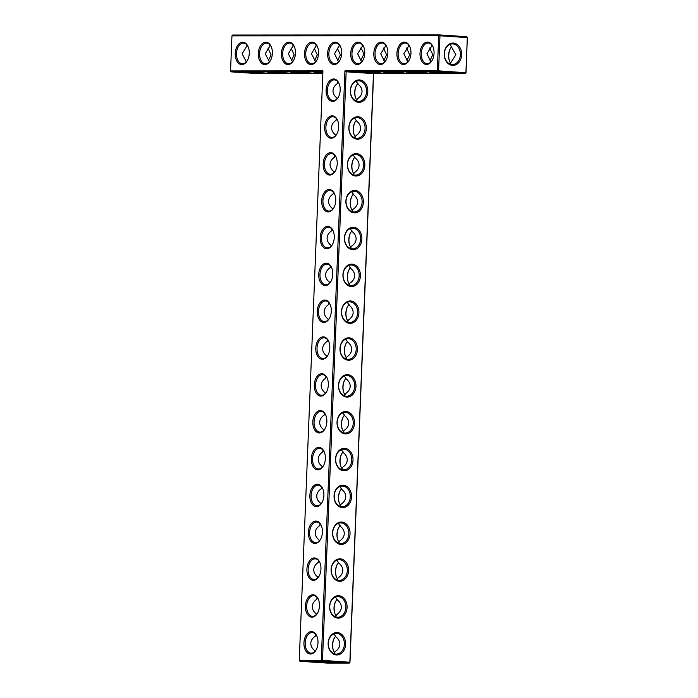 <?xml version="1.0" encoding="UTF-8"?>
<svg xmlns="http://www.w3.org/2000/svg" width="698" height="698" viewBox="0 0 698 698"><rect width="100%" height="100%" fill="white"/><g stroke="black" fill="none" stroke-linecap="round" stroke-linejoin="round"><path stroke-width="1.05" d="M322.825 73.648L258.548 73.683L231.204 71.868L322.904 71.807M248.846 72.767L267.072 73.203L255.887 72.4L244.666 72.304L248.846 72.767M271.95 72.758L290.167 73.194L278.982 72.383L267.77 72.287L271.95 72.758M295.045 72.74L313.262 73.177L302.077 72.374L290.865 72.278L295.045 72.74M322.877 72.278L313.96 72.26L322.851 72.993M231.204 71.868L230.549 70.934L322.938 70.882L299.259 660.352L321.255 660.343L344.925 70.864L437.314 70.812L438.728 35.738L231.954 35.86L232.678 35.022L439.452 34.9L438.728 35.738L439.967 35.781L438.562 70.856L437.314 70.812L437.969 71.746L438.562 70.856L466.046 72.723L467.32 37.605L465.906 72.671L465.322 73.56L466.046 72.723M299.259 660.352L299.913 661.285L327.266 663.1L349.253 663.091L321.9 661.268L321.255 660.343L322.493 660.387L346.138 71.798L344.925 70.864M230.549 70.934L231.954 35.86M420.004 53.284A11.212 7.015 -86.2 0 0 424.253 63.832A11.212 7.015 -86.2 0 0 432.184 60.351A11.212 7.015 -86.2 0 0 433.074 46.958A11.212 7.015 -86.2 0 0 425.379 42.587A11.212 7.015 -86.2 0 0 420.004 53.284M396.909 53.301A11.212 7.015 -86.2 0 0 401.149 63.85A11.212 7.015 -86.2 0 0 409.089 60.368A11.212 7.015 -86.2 0 0 409.979 46.967A11.212 7.015 -86.2 0 0 402.284 42.595A11.212 7.015 -86.2 0 0 396.909 53.301M373.814 53.31A11.212 7.015 -86.2 0 0 378.054 63.867A11.212 7.015 -86.2 0 0 385.994 60.377A11.212 7.015 -86.2 0 0 386.884 46.984A11.212 7.015 -86.2 0 0 379.189 42.613A11.212 7.015 -86.2 0 0 373.814 53.31M350.71 53.327A11.212 7.015 -86.2 0 0 354.959 63.876A11.212 7.015 -86.2 0 0 362.89 60.394A11.212 7.015 -86.2 0 0 363.78 47.002A11.212 7.015 -86.2 0 0 356.093 42.622A11.212 7.015 -86.2 0 0 350.71 53.327M324.657 127.027A11.212 7.015 -86.2 0 0 328.898 137.576A11.212 7.015 -86.2 0 0 336.837 134.086A11.212 7.015 -86.2 0 0 337.727 120.693A11.212 7.015 -86.2 0 0 330.032 116.322A11.212 7.015 -86.2 0 0 324.657 127.027M323.174 163.864A11.212 7.015 -86.2 0 0 327.423 174.413A11.212 7.015 -86.2 0 0 335.354 170.931A11.212 7.015 -86.2 0 0 336.244 157.539A11.212 7.015 -86.2 0 0 328.549 153.167A11.212 7.015 -86.2 0 0 323.174 163.864M321.699 200.71A11.212 7.015 -86.2 0 0 325.94 211.258A11.212 7.015 -86.2 0 0 333.88 207.777A11.212 7.015 -86.2 0 0 334.77 194.384A11.212 7.015 -86.2 0 0 327.074 190.004A11.212 7.015 -86.2 0 0 321.699 200.71M320.216 237.547A11.212 7.015 -86.2 0 0 324.457 248.104A11.212 7.015 -86.2 0 0 332.396 244.614A11.212 7.015 -86.2 0 0 333.286 231.221A11.212 7.015 -86.2 0 0 325.591 226.85A11.212 7.015 -86.2 0 0 320.216 237.547M318.733 274.393A11.212 7.015 -86.2 0 0 322.982 284.941A11.212 7.015 -86.2 0 0 330.922 281.46A11.212 7.015 -86.2 0 0 331.812 268.067A11.212 7.015 -86.2 0 0 324.116 263.687A11.212 7.015 -86.2 0 0 318.733 274.393M317.258 311.238A11.212 7.015 -86.2 0 0 321.499 321.787A11.212 7.015 -86.2 0 0 329.439 318.297A11.212 7.015 -86.2 0 0 330.329 304.904A11.212 7.015 -86.2 0 0 322.633 300.533A11.212 7.015 -86.2 0 0 317.258 311.238M327.615 53.345A11.212 7.015 -86.2 0 0 331.855 63.893A11.212 7.015 -86.2 0 0 339.795 60.403A11.212 7.015 -86.2 0 0 340.685 47.01A11.212 7.015 -86.2 0 0 332.99 42.639A11.212 7.015 -86.2 0 0 327.615 53.345M304.52 53.353A11.212 7.015 -86.2 0 0 308.76 63.902A11.212 7.015 -86.2 0 0 316.7 60.421A11.212 7.015 -86.2 0 0 317.59 47.028A11.212 7.015 -86.2 0 0 309.895 42.648A11.212 7.015 -86.2 0 0 304.52 53.353M326.132 90.182A11.212 7.015 -86.2 0 0 330.381 100.73A11.212 7.015 -86.2 0 0 338.321 97.249A11.212 7.015 -86.2 0 0 339.211 83.856A11.212 7.015 -86.2 0 0 331.515 79.476A11.212 7.015 -86.2 0 0 326.132 90.182M281.416 53.371A11.212 7.015 -86.2 0 0 285.665 63.919A11.212 7.015 -86.2 0 0 293.605 60.429A11.212 7.015 -86.2 0 0 294.495 47.036A11.212 7.015 -86.2 0 0 286.799 42.665A11.212 7.015 -86.2 0 0 281.416 53.371M258.321 53.38A11.212 7.015 -86.2 0 0 262.57 63.928A11.212 7.015 -86.2 0 0 270.501 60.447A11.212 7.015 -86.2 0 0 271.391 47.054A11.212 7.015 -86.2 0 0 263.696 42.683A11.212 7.015 -86.2 0 0 258.321 53.38M235.226 53.397A11.212 7.015 -86.2 0 0 239.466 63.946A11.212 7.015 -86.2 0 0 247.406 60.464A11.212 7.015 -86.2 0 0 248.296 47.063A11.212 7.015 -86.2 0 0 240.601 42.691A11.212 7.015 -86.2 0 0 235.226 53.397M315.775 348.075A11.212 7.015 -86.2 0 0 320.024 358.624A11.212 7.015 -86.2 0 0 327.955 355.142A11.212 7.015 -86.2 0 0 328.845 341.75A11.212 7.015 -86.2 0 0 321.15 337.378A11.212 7.015 -86.2 0 0 315.775 348.075M314.301 384.921A11.212 7.015 -86.2 0 0 318.541 395.469A11.212 7.015 -86.2 0 0 326.481 391.988A11.212 7.015 -86.2 0 0 327.371 378.586A11.212 7.015 -86.2 0 0 319.675 374.215A11.212 7.015 -86.2 0 0 314.301 384.921M312.817 421.758A11.212 7.015 -86.2 0 0 317.058 432.315A11.212 7.015 -86.2 0 0 324.998 428.825A11.212 7.015 -86.2 0 0 325.887 415.432A11.212 7.015 -86.2 0 0 318.192 411.061A11.212 7.015 -86.2 0 0 312.817 421.758M311.334 458.603A11.212 7.015 -86.2 0 0 315.583 469.152A11.212 7.015 -86.2 0 0 323.523 465.671A11.212 7.015 -86.2 0 0 324.413 452.278A11.212 7.015 -86.2 0 0 316.718 447.898A11.212 7.015 -86.2 0 0 311.334 458.603M309.86 495.449A11.212 7.015 -86.2 0 0 314.1 505.998A11.212 7.015 -86.2 0 0 322.04 502.508A11.212 7.015 -86.2 0 0 322.93 489.115A11.212 7.015 -86.2 0 0 315.234 484.744A11.212 7.015 -86.2 0 0 309.86 495.449M308.376 532.286A11.212 7.015 -86.2 0 0 312.625 542.835A11.212 7.015 -86.2 0 0 320.556 539.353A11.212 7.015 -86.2 0 0 321.446 525.96A11.212 7.015 -86.2 0 0 313.751 521.581A11.212 7.015 -86.2 0 0 308.376 532.286M306.902 569.132A11.212 7.015 -86.2 0 0 311.142 579.68A11.212 7.015 -86.2 0 0 319.082 576.199A11.212 7.015 -86.2 0 0 319.972 562.797A11.212 7.015 -86.2 0 0 312.276 558.426A11.212 7.015 -86.2 0 0 306.902 569.132M305.419 605.969A11.212 7.015 -86.2 0 0 309.659 616.517A11.212 7.015 -86.2 0 0 317.599 613.036A11.212 7.015 -86.2 0 0 318.489 599.643A11.212 7.015 -86.2 0 0 310.793 595.272A11.212 7.015 -86.2 0 0 305.419 605.969M303.935 642.814A11.212 7.015 -86.2 0 0 308.184 653.363A11.212 7.015 -86.2 0 0 316.124 649.882A11.212 7.015 -86.2 0 0 317.014 636.489A11.212 7.015 -86.2 0 0 309.319 632.109A11.212 7.015 -86.2 0 0 303.935 642.814M299.913 661.285L321.9 661.268L322.493 660.387L349.977 662.245L373.622 73.613M315.854 661.608L335.782 662.62L324.57 662.55L315.854 661.608M338.146 82.076L337.553 83.463C334.7 85.392 333.19 87.773 333.007 90.6C332.963 93.436 334.281 95.914 336.968 98.052L337.099 98.793M336.663 118.922L336.07 120.309C333.225 122.237 331.707 124.619 331.533 127.446C331.48 130.273 332.798 132.76 335.485 134.897L335.625 135.63M335.18 155.759L334.595 157.146C331.742 159.083 330.224 161.456 330.049 164.283C329.997 167.119 331.323 169.605 334.01 171.734L334.141 172.476M333.705 192.604L333.112 193.992C330.259 195.92 328.749 198.302 328.566 201.129C328.522 203.964 329.84 206.442 332.527 208.58L332.667 209.313M332.222 229.45L331.637 230.829C328.784 232.766 327.266 235.147 327.092 237.974C327.039 240.801 328.357 243.288 331.044 245.417L331.184 246.158M330.747 266.287L330.154 267.674C327.301 269.603 325.791 271.984 325.608 274.811C325.565 277.647 326.882 280.125 329.569 282.262L329.7 283.004M329.264 303.133L328.671 304.52C325.826 306.448 324.308 308.83 324.134 311.657C324.081 314.484 325.399 316.971 328.086 319.108L328.226 319.841M327.781 339.97L327.196 341.357C324.343 343.294 322.825 345.667 322.651 348.494C322.598 351.33 323.924 353.816 326.612 355.945L326.743 356.687M326.306 376.815L325.713 378.203C322.86 380.131 321.35 382.513 321.167 385.34C321.124 388.167 322.441 390.653 325.128 392.791L325.268 393.524M324.823 413.661L324.238 415.04C321.385 416.976 319.867 419.35 319.693 422.177C319.64 425.012 320.958 427.499 323.645 429.628L323.785 430.369M323.349 450.498L322.755 451.885C319.902 453.813 318.393 456.195 318.209 459.022C318.166 461.858 319.483 464.336 322.171 466.473L322.301 467.215M321.865 487.344L321.272 488.722C318.428 490.659 316.909 493.041 316.735 495.868C316.683 498.695 318 501.181 320.687 503.319L320.827 504.052M320.391 524.181L319.797 525.568C316.944 527.496 315.426 529.878 315.252 532.705C315.199 535.54 316.526 538.018 319.213 540.156L319.344 540.898M318.907 561.026L318.314 562.413C315.461 564.342 313.952 566.724 313.768 569.551C313.725 572.377 315.042 574.864 317.73 577.002L317.869 577.735M317.424 597.872L316.84 599.25C313.987 601.187 312.468 603.561 312.294 606.388C312.242 609.223 313.559 611.71 316.246 613.839L316.386 614.58M315.95 634.709L315.356 636.096C312.503 638.024 310.994 640.406 310.811 643.233C310.767 646.069 312.085 648.547 314.772 650.684L314.903 651.426M246.202 61.991L246.062 61.241L245.966 62.227M269.297 61.982L269.158 61.232L269.062 62.218M292.401 61.965L292.253 61.215L292.157 62.201M315.496 61.956L315.356 61.206L315.26 62.183M373.482 73.613L346.138 71.798L437.969 71.746L465.322 73.56L373.482 73.613L349.846 662.201L349.253 663.091L349.977 662.245M433.179 47.237A10.33 6.457 -86.2 0 0 428.398 43.023A10.33 6.457 -86.2 0 0 421.252 53.327A10.33 6.457 -86.2 0 0 427.028 63.631A10.33 6.457 -86.2 0 0 432.332 60.089M410.084 47.255A10.33 6.457 -86.2 0 0 405.302 43.032A10.33 6.457 -86.2 0 0 398.148 53.345A10.33 6.457 -86.2 0 0 403.933 63.649A10.33 6.457 -86.2 0 0 409.229 60.098M386.989 47.263A10.33 6.457 -86.2 0 0 382.207 43.049A10.33 6.457 -86.2 0 0 375.053 53.362A10.33 6.457 -86.2 0 0 380.838 63.658A10.33 6.457 -86.2 0 0 386.134 60.115M363.894 47.281A10.33 6.457 -86.2 0 0 359.112 43.058A10.33 6.457 -86.2 0 0 351.958 53.371A10.33 6.457 -86.2 0 0 357.742 63.675A10.33 6.457 -86.2 0 0 363.039 60.124M337.832 120.981A10.33 6.457 -86.2 0 0 333.051 116.758A10.33 6.457 -86.2 0 0 325.896 127.071A10.33 6.457 -86.2 0 0 331.681 137.375A10.33 6.457 -86.2 0 0 336.977 133.824M336.349 157.818A10.33 6.457 -86.2 0 0 331.567 153.604A10.33 6.457 -86.2 0 0 324.422 163.917A10.33 6.457 -86.2 0 0 330.198 174.212A10.33 6.457 -86.2 0 0 335.502 170.67M334.874 194.663A10.33 6.457 -86.2 0 0 330.093 190.441A10.33 6.457 -86.2 0 0 322.938 200.754A10.33 6.457 -86.2 0 0 328.723 211.058A10.33 6.457 -86.2 0 0 334.019 207.507M333.391 231.5A10.33 6.457 -86.2 0 0 328.61 227.286A10.33 6.457 -86.2 0 0 321.455 237.599A10.33 6.457 -86.2 0 0 327.24 247.903A10.33 6.457 -86.2 0 0 332.536 244.352M331.916 268.346A10.33 6.457 -86.2 0 0 327.135 264.132A10.33 6.457 -86.2 0 0 319.981 274.436A10.33 6.457 -86.2 0 0 325.765 284.74A10.33 6.457 -86.2 0 0 331.061 281.189M330.433 305.183A10.33 6.457 -86.2 0 0 325.652 300.969A10.33 6.457 -86.2 0 0 318.497 311.282A10.33 6.457 -86.2 0 0 324.282 321.586A10.33 6.457 -86.2 0 0 329.578 318.035M340.79 47.29A10.33 6.457 -86.2 0 0 336.008 43.075A10.33 6.457 -86.2 0 0 328.854 53.388A10.33 6.457 -86.2 0 0 334.639 63.693A10.33 6.457 -86.2 0 0 339.935 60.141M317.695 47.307A10.33 6.457 -86.2 0 0 312.913 43.093A10.33 6.457 -86.2 0 0 305.759 53.397A10.33 6.457 -86.2 0 0 311.544 63.701A10.33 6.457 -86.2 0 0 316.84 60.159M339.315 84.135A10.33 6.457 -86.2 0 0 334.534 79.921A10.33 6.457 -86.2 0 0 327.379 90.225A10.33 6.457 -86.2 0 0 333.164 100.529A10.33 6.457 -86.2 0 0 338.46 96.987M294.6 47.324A10.33 6.457 -86.2 0 0 289.818 43.102A10.33 6.457 -86.2 0 0 282.664 53.414A10.33 6.457 -86.2 0 0 288.449 63.719A10.33 6.457 -86.2 0 0 293.745 60.168M271.496 47.333A10.33 6.457 -86.2 0 0 266.715 43.119A10.33 6.457 -86.2 0 0 259.569 53.423A10.33 6.457 -86.2 0 0 265.345 63.727A10.33 6.457 -86.2 0 0 270.649 60.185M248.401 47.351A10.33 6.457 -86.2 0 0 243.619 43.128A10.33 6.457 -86.2 0 0 236.465 53.441A10.33 6.457 -86.2 0 0 242.25 63.745A10.33 6.457 -86.2 0 0 247.546 60.194M328.95 342.029A10.33 6.457 -86.2 0 0 324.169 337.815A10.33 6.457 -86.2 0 0 317.023 348.119A10.33 6.457 -86.2 0 0 322.799 358.423A10.33 6.457 -86.2 0 0 328.104 354.881M327.475 378.874A10.33 6.457 -86.2 0 0 322.694 374.651A10.33 6.457 -86.2 0 0 315.54 384.964A10.33 6.457 -86.2 0 0 321.324 395.269A10.33 6.457 -86.2 0 0 326.62 391.718M325.992 415.711A10.33 6.457 -86.2 0 0 321.211 411.497A10.33 6.457 -86.2 0 0 314.065 421.81A10.33 6.457 -86.2 0 0 319.841 432.106A10.33 6.457 -86.2 0 0 325.137 428.563M324.518 452.557A10.33 6.457 -86.2 0 0 319.736 448.334A10.33 6.457 -86.2 0 0 312.582 458.647A10.33 6.457 -86.2 0 0 318.367 468.951A10.33 6.457 -86.2 0 0 323.663 465.4M323.034 489.394A10.33 6.457 -86.2 0 0 318.253 485.18A10.33 6.457 -86.2 0 0 311.099 495.493A10.33 6.457 -86.2 0 0 316.883 505.797A10.33 6.457 -86.2 0 0 322.179 502.246M321.551 526.24A10.33 6.457 -86.2 0 0 316.77 522.025A10.33 6.457 -86.2 0 0 309.624 532.33A10.33 6.457 -86.2 0 0 315.4 542.634A10.33 6.457 -86.2 0 0 320.705 539.092M320.077 563.085A10.33 6.457 -86.2 0 0 315.295 558.862A10.33 6.457 -86.2 0 0 308.141 569.175A10.33 6.457 -86.2 0 0 313.926 579.48A10.33 6.457 -86.2 0 0 319.222 575.929M318.593 599.922A10.33 6.457 -86.2 0 0 313.812 595.708A10.33 6.457 -86.2 0 0 306.666 606.021A10.33 6.457 -86.2 0 0 312.442 616.317A10.33 6.457 -86.2 0 0 317.738 612.774M317.119 636.768A10.33 6.457 -86.2 0 0 312.338 632.545A10.33 6.457 -86.2 0 0 305.183 642.858A10.33 6.457 -86.2 0 0 310.968 653.162A10.33 6.457 -86.2 0 0 316.264 649.611M467.451 37.648L466.796 36.715L439.452 34.9L439.967 35.781L467.32 37.605L466.796 36.715M356.041 100.957L357.489 98.802C360.343 96.874 361.852 94.492 362.035 91.665C362.079 88.829 360.761 86.351 358.074 84.214L356.146 81.247M354.567 137.803L356.006 135.648C358.859 133.711 360.377 131.329 360.552 128.502C360.604 125.675 359.278 123.188 356.591 121.059L354.671 118.093M354.427 118.198L354.889 118.215M336.07 120.309L336.253 118.433M336.872 99.011L336.968 98.052M357.934 83.472A10.33 6.457 -86.2 0 0 356.442 85.531A10.33 6.457 -86.2 0 0 354.724 92.049A10.33 6.457 -86.2 0 0 355.622 97.868A10.33 6.457 -86.2 0 0 356.896 100.189M355.91 81.352L356.373 81.369M338.591 61.939L334.508 53.763L339.638 45.257M337.553 83.463L337.736 81.587M338.356 62.174L338.451 61.188M353.083 174.64L354.532 172.485C357.376 170.556 358.894 168.174 359.069 165.347C359.121 162.512 357.804 160.034 355.116 157.896L353.188 154.939M352.944 155.035L353.415 155.052M334.595 157.146L334.77 155.27M335.398 135.857L335.485 134.897M356.46 120.318A10.33 6.457 -86.2 0 0 354.959 122.368A10.33 6.457 -86.2 0 0 353.249 128.886A10.33 6.457 -86.2 0 0 354.139 134.705A10.33 6.457 -86.2 0 0 355.422 137.026M351.609 211.485L353.048 209.33C355.901 207.393 357.411 205.02 357.594 202.193C357.638 199.358 356.32 196.871 353.633 194.742L351.713 191.776M351.469 191.88L351.932 191.898M333.112 193.992L333.295 192.116M333.914 172.703L334.01 171.734M354.977 157.163A10.33 6.457 -86.2 0 0 353.485 159.214A10.33 6.457 -86.2 0 0 351.766 165.731A10.33 6.457 -86.2 0 0 352.665 171.551A10.33 6.457 -86.2 0 0 353.938 173.872M350.126 248.322L351.565 246.167C354.418 244.239 355.936 241.857 356.111 239.03C356.163 236.203 354.846 233.717 352.158 231.579L350.23 228.621M349.986 228.717L350.448 228.743M331.637 230.829L331.812 228.961M332.431 209.54L332.527 208.58M353.502 194A10.33 6.457 -86.2 0 0 352.001 196.059A10.33 6.457 -86.2 0 0 350.291 202.568A10.33 6.457 -86.2 0 0 351.181 208.397A10.33 6.457 -86.2 0 0 352.455 210.709M348.642 285.168L350.091 283.013C352.944 281.085 354.453 278.703 354.636 275.876C354.68 273.04 353.363 270.562 350.675 268.425L348.747 265.458M348.511 265.563L348.974 265.58M330.154 267.674L330.337 265.798M330.957 246.385L331.044 245.417M352.019 230.846A10.33 6.457 -86.2 0 0 350.527 232.896A10.33 6.457 -86.2 0 0 348.808 239.414A10.33 6.457 -86.2 0 0 349.707 245.234A10.33 6.457 -86.2 0 0 350.981 247.554M347.168 322.014L348.607 319.859C351.46 317.922 352.979 315.54 353.153 312.713C353.205 309.886 351.879 307.399 349.192 305.27L347.272 302.304M347.028 302.409L347.491 302.426M328.671 304.52L328.854 302.644M329.473 283.222L329.569 282.262M350.536 267.683A10.33 6.457 -86.2 0 0 349.044 269.742A10.33 6.457 -86.2 0 0 347.325 276.26A10.33 6.457 -86.2 0 0 348.223 282.079A10.33 6.457 -86.2 0 0 349.497 284.4M345.685 358.851L347.133 356.695C349.977 354.767 351.495 352.385 351.67 349.558C351.722 346.723 350.405 344.245 347.717 342.107L345.789 339.149M345.545 339.245L346.016 339.263M327.196 341.357L327.371 339.481M327.999 320.068L328.086 319.108M349.061 304.529A10.33 6.457 -86.2 0 0 347.56 306.579A10.33 6.457 -86.2 0 0 345.85 313.097A10.33 6.457 -86.2 0 0 346.74 318.916A10.33 6.457 -86.2 0 0 348.023 321.237M344.21 395.696L345.65 393.541C348.503 391.604 350.012 389.231 350.195 386.404C350.239 383.568 348.921 381.082 346.234 378.953L344.315 375.986M344.07 376.091L344.533 376.109M325.713 378.203L325.896 376.327M326.516 356.914L326.612 355.945M347.578 341.366A10.33 6.457 -86.2 0 0 346.086 343.425A10.33 6.457 -86.2 0 0 344.367 349.942A10.33 6.457 -86.2 0 0 345.266 355.762A10.33 6.457 -86.2 0 0 346.54 358.083M342.727 432.533L344.166 430.378C347.019 428.45 348.538 426.068 348.712 423.241C348.764 420.414 347.447 417.928 344.76 415.79L342.831 412.832M342.587 412.928L343.05 412.946M324.238 415.04L324.413 413.172M325.041 393.751L325.128 392.791M346.103 378.211A10.33 6.457 -86.2 0 0 344.603 380.27A10.33 6.457 -86.2 0 0 342.893 386.779A10.33 6.457 -86.2 0 0 343.782 392.608A10.33 6.457 -86.2 0 0 345.056 394.92M341.243 469.379L342.692 467.224C345.545 465.287 347.054 462.914 347.238 460.087C347.281 457.251 345.964 454.773 343.276 452.636L341.348 449.669M341.113 449.774L341.575 449.791M322.755 451.885L322.938 450.009M323.558 430.596L323.645 429.628M344.62 415.057A10.33 6.457 -86.2 0 0 343.128 417.107A10.33 6.457 -86.2 0 0 341.409 423.625A10.33 6.457 -86.2 0 0 342.308 429.445A10.33 6.457 -86.2 0 0 343.582 431.765M339.769 506.216L341.209 504.069C344.062 502.132 345.58 499.751 345.754 496.924C345.807 494.097 344.48 491.61 341.793 489.473L339.874 486.515M339.629 486.611L340.092 486.637M321.272 488.722L321.455 486.855M322.075 467.433L322.171 466.473M343.137 451.894A10.33 6.457 -86.2 0 0 341.645 453.953A10.33 6.457 -86.2 0 0 339.926 460.462A10.33 6.457 -86.2 0 0 340.825 466.29A10.33 6.457 -86.2 0 0 342.099 468.611M338.286 543.061L339.734 540.906C342.578 538.978 344.097 536.596 344.271 533.769C344.323 530.934 343.006 528.456 340.319 526.318L338.39 523.36M338.146 523.456L338.617 523.474M319.797 525.568L319.981 523.692M320.6 504.279L320.687 503.319M341.662 488.74A10.33 6.457 -86.2 0 0 340.162 490.79A10.33 6.457 -86.2 0 0 338.451 497.308A10.33 6.457 -86.2 0 0 339.341 503.127A10.33 6.457 -86.2 0 0 340.624 505.448M336.811 579.907L338.251 577.752C341.104 575.815 342.613 573.442 342.797 570.606C342.84 567.779 341.523 565.293 338.835 563.164L336.916 560.197M336.672 560.302L337.134 560.32M318.314 562.413L318.497 560.538M319.117 541.116L319.213 540.156M340.179 525.577A10.33 6.457 -86.2 0 0 338.687 527.636A10.33 6.457 -86.2 0 0 336.968 534.153A10.33 6.457 -86.2 0 0 337.867 539.973A10.33 6.457 -86.2 0 0 339.141 542.294M335.328 616.744L336.776 614.589C339.621 612.661 341.139 610.279 341.313 607.452C341.366 604.616 340.048 602.138 337.361 600.001L335.433 597.043M335.188 597.139L335.651 597.156M316.84 599.25L317.014 597.375M317.642 577.961L317.73 577.002M338.704 562.422A10.33 6.457 -86.2 0 0 337.204 564.481A10.33 6.457 -86.2 0 0 335.494 570.99A10.33 6.457 -86.2 0 0 336.384 576.81A10.33 6.457 -86.2 0 0 337.658 579.131M333.845 653.59L335.293 651.435C338.146 649.498 339.656 647.125 339.839 644.298C339.882 641.462 338.565 638.975 335.878 636.846L333.949 633.88M333.714 633.985L334.176 634.002M315.356 636.096L315.54 634.22M316.159 614.807L316.246 613.839M337.221 599.268A10.33 6.457 -86.2 0 0 335.729 601.318A10.33 6.457 -86.2 0 0 334.01 607.836A10.33 6.457 -86.2 0 0 334.909 613.655A10.33 6.457 -86.2 0 0 336.183 615.976M314.676 651.644L314.772 650.684M335.738 636.105A10.33 6.457 -86.2 0 0 334.246 638.164A10.33 6.457 -86.2 0 0 332.527 644.673A10.33 6.457 -86.2 0 0 333.426 650.501A10.33 6.457 -86.2 0 0 334.7 652.822M246.062 61.241L242.119 53.816L247.249 45.309M267.953 48.11L271.094 54.872L268.364 60.569M269.158 61.232L265.223 53.798L270.344 45.291M246.647 46.696L246.822 44.803M291.049 48.092L294.198 54.863L291.459 60.552M292.253 61.215L288.318 53.79L293.439 45.283M269.742 46.687L269.917 44.785M314.144 48.083L317.293 54.845L314.562 60.543M315.356 61.206L311.413 53.772L316.534 45.265M292.837 46.67L293.02 44.777M337.247 48.066L340.388 54.837L337.658 60.525M315.941 46.653L316.115 44.759M461.648 54.81A11.185 8.725 -90 0 1 448.195 63.614A11.185 8.725 -90 0 1 448.971 44.262A11.185 8.725 -90 0 1 461.648 54.81M378.377 72.697L382.556 73.133L379.398 73.273L360.159 72.234L378.377 72.697M401.481 72.679L405.66 73.124L402.502 73.264L383.254 72.226L401.481 72.679M424.576 72.671L428.755 73.107L425.597 73.246L406.349 72.208L424.576 72.671M447.671 72.653L451.85 73.098L448.692 73.238L429.453 72.199L447.671 72.653M348.258 360.22A11.212 8.742 90 0 0 356.495 343.922A11.212 8.742 90 0 0 341.374 342.919A11.212 8.742 90 0 0 348.258 360.22M349.742 323.375A11.212 8.742 90 0 0 357.978 307.085A11.212 8.742 90 0 0 342.849 306.073A11.212 8.742 90 0 0 349.742 323.375M351.225 286.538A11.212 8.742 90 0 0 359.461 270.239A11.212 8.742 90 0 0 344.332 269.236A11.212 8.742 90 0 0 351.225 286.538M352.699 249.692A11.212 8.742 90 0 0 360.936 233.394A11.212 8.742 90 0 0 345.815 232.39A11.212 8.742 90 0 0 352.699 249.692M354.183 212.855A11.212 8.742 90 0 0 362.419 196.557A11.212 8.742 90 0 0 347.29 195.553A11.212 8.742 90 0 0 354.183 212.855M355.657 176.009A11.212 8.742 90 0 0 363.894 159.711A11.212 8.742 90 0 0 348.773 158.708A11.212 8.742 90 0 0 355.657 176.009M357.14 139.164A11.212 8.742 90 0 0 365.377 122.874A11.212 8.742 90 0 0 350.248 121.862A11.212 8.742 90 0 0 357.14 139.164M358.615 102.327A11.212 8.742 90 0 0 366.86 86.028A11.212 8.742 90 0 0 351.731 85.025A11.212 8.742 90 0 0 358.615 102.327M336.427 654.96A11.212 8.742 90 0 0 344.664 638.661A11.212 8.742 90 0 0 329.535 637.658A11.212 8.742 90 0 0 336.427 654.96M337.902 618.114A11.212 8.742 90 0 0 346.138 601.816A11.212 8.742 90 0 0 331.018 600.812A11.212 8.742 90 0 0 337.902 618.114M339.385 581.277A11.212 8.742 90 0 0 347.621 564.979A11.212 8.742 90 0 0 332.492 563.967A11.212 8.742 90 0 0 339.385 581.277M340.86 544.431A11.212 8.742 90 0 0 349.105 528.133A11.212 8.742 90 0 0 333.976 527.13A11.212 8.742 90 0 0 340.86 544.431M342.343 507.586A11.212 8.742 90 0 0 350.579 491.287A11.212 8.742 90 0 0 335.45 490.284A11.212 8.742 90 0 0 342.343 507.586M343.826 470.749A11.212 8.742 90 0 0 352.062 454.45A11.212 8.742 90 0 0 336.933 453.447A11.212 8.742 90 0 0 343.826 470.749M345.301 433.903A11.212 8.742 90 0 0 353.537 417.605A11.212 8.742 90 0 0 338.417 416.601A11.212 8.742 90 0 0 345.301 433.903M346.784 397.066A11.212 8.742 90 0 0 355.02 380.768A11.212 8.742 90 0 0 339.891 379.764A11.212 8.742 90 0 0 346.784 397.066M430.98 61.886L426.906 53.711L431.425 46.592L431.6 44.689M430.841 61.136L430.745 62.122M407.885 61.895L403.802 53.72L408.33 46.6L408.505 44.707M407.745 61.145L407.649 62.131M384.79 61.913L380.707 53.737L385.226 46.618L385.409 44.724M384.642 61.162L384.546 62.148M361.686 61.921L357.612 53.746L362.131 46.626L362.314 44.733M361.547 61.18L361.451 62.157M339.036 46.644L339.211 44.751M358.1 101.446A10.33 8.053 90 0 0 358.519 101.454A10.33 8.053 90 0 0 366.572 91.124A10.33 8.053 90 0 0 358.51 80.793A10.33 8.053 90 0 0 350.466 90.862A10.33 8.053 90 0 0 358.1 101.446M356.617 138.283A10.33 8.053 90 0 0 357.044 138.3A10.33 8.053 90 0 0 365.089 127.961A10.33 8.053 90 0 0 357.027 117.639A10.33 8.053 90 0 0 348.983 127.699A10.33 8.053 90 0 0 356.617 138.283M356.582 85.278A11.212 7.015 -86.2 0 0 354.863 92.092A11.212 7.015 -86.2 0 0 355.727 98.13M360.343 48.057C362.279 49.602 363.326 51.861 363.492 54.819L360.753 60.517M362.131 46.626L362.733 45.239M355.142 175.128A10.33 8.053 90 0 0 355.561 175.137A10.33 8.053 90 0 0 363.606 164.807A10.33 8.053 90 0 0 355.552 154.485A10.33 8.053 90 0 0 347.499 164.545A10.33 8.053 90 0 0 355.142 175.128M355.099 122.124A11.212 7.015 -86.2 0 0 353.38 128.929A11.212 7.015 -86.2 0 0 354.252 134.976M353.659 211.965A10.33 8.053 90 0 0 354.078 211.983A10.33 8.053 90 0 0 362.131 201.643A10.33 8.053 90 0 0 354.069 191.322A10.33 8.053 90 0 0 346.025 201.39A10.33 8.053 90 0 0 353.659 211.965M353.624 158.97A11.212 7.015 -86.2 0 0 351.905 165.775A11.212 7.015 -86.2 0 0 352.769 171.813M352.185 248.811A10.33 8.053 90 0 0 352.603 248.828A10.33 8.053 90 0 0 360.648 238.489A10.33 8.053 90 0 0 352.586 228.167A10.33 8.053 90 0 0 344.542 238.227A10.33 8.053 90 0 0 352.185 248.811M352.141 195.806A11.212 7.015 -86.2 0 0 350.422 202.621A11.212 7.015 -86.2 0 0 351.286 208.658M350.701 285.656A10.33 8.053 90 0 0 351.12 285.665A10.33 8.053 90 0 0 359.173 275.335A10.33 8.053 90 0 0 351.111 265.004A10.33 8.053 90 0 0 343.067 275.073A10.33 8.053 90 0 0 350.701 285.656M350.666 232.652A11.212 7.015 -86.2 0 0 348.948 239.458A11.212 7.015 -86.2 0 0 349.811 245.495M349.218 322.493A10.33 8.053 90 0 0 349.646 322.511A10.33 8.053 90 0 0 357.69 312.172A10.33 8.053 90 0 0 349.628 301.85A10.33 8.053 90 0 0 341.584 311.91A10.33 8.053 90 0 0 349.218 322.493M349.183 269.489A11.212 7.015 -86.2 0 0 347.464 276.303A11.212 7.015 -86.2 0 0 348.328 282.341M347.744 359.339A10.33 8.053 90 0 0 348.162 359.348A10.33 8.053 90 0 0 356.207 349.017A10.33 8.053 90 0 0 348.154 338.687A10.33 8.053 90 0 0 340.101 348.756A10.33 8.053 90 0 0 347.744 359.339M347.7 306.335A11.212 7.015 -86.2 0 0 345.981 313.14A11.212 7.015 -86.2 0 0 346.854 319.187M346.26 396.176A10.33 8.053 90 0 0 346.679 396.194A10.33 8.053 90 0 0 354.732 385.854A10.33 8.053 90 0 0 346.67 375.533A10.33 8.053 90 0 0 338.626 385.601A10.33 8.053 90 0 0 346.26 396.176M346.225 343.18A11.212 7.015 -86.2 0 0 344.507 349.986A11.212 7.015 -86.2 0 0 345.37 356.024M344.786 433.022A10.33 8.053 90 0 0 345.205 433.03A10.33 8.053 90 0 0 353.249 422.7A10.33 8.053 90 0 0 345.187 412.378A10.33 8.053 90 0 0 337.143 422.438A10.33 8.053 90 0 0 344.786 433.022M344.742 380.017A11.212 7.015 -86.2 0 0 343.023 386.832A11.212 7.015 -86.2 0 0 343.887 392.869M343.303 469.859A10.33 8.053 90 0 0 343.721 469.876A10.33 8.053 90 0 0 351.775 459.546A10.33 8.053 90 0 0 343.713 449.215A10.33 8.053 90 0 0 335.668 459.284A10.33 8.053 90 0 0 343.303 469.859M343.268 416.863A11.212 7.015 -86.2 0 0 341.549 423.669A11.212 7.015 -86.2 0 0 342.413 429.706M341.819 506.704A10.33 8.053 90 0 0 342.247 506.722A10.33 8.053 90 0 0 350.291 496.383A10.33 8.053 90 0 0 342.229 486.061A10.33 8.053 90 0 0 334.185 496.121A10.33 8.053 90 0 0 341.819 506.704M341.784 453.7A11.212 7.015 -86.2 0 0 340.066 460.514A11.212 7.015 -86.2 0 0 340.929 466.552M340.345 543.55A10.33 8.053 90 0 0 340.764 543.559A10.33 8.053 90 0 0 348.817 533.228A10.33 8.053 90 0 0 340.755 522.898A10.33 8.053 90 0 0 332.71 532.967A10.33 8.053 90 0 0 340.345 543.55M340.301 490.546A11.212 7.015 -86.2 0 0 338.582 497.351A11.212 7.015 -86.2 0 0 339.455 503.398M338.862 580.387A10.33 8.053 90 0 0 339.28 580.404A10.33 8.053 90 0 0 347.334 570.065A10.33 8.053 90 0 0 339.272 559.744A10.33 8.053 90 0 0 331.227 569.812A10.33 8.053 90 0 0 338.862 580.387M338.827 527.391A11.212 7.015 -86.2 0 0 337.108 534.197A11.212 7.015 -86.2 0 0 337.972 540.235M337.387 617.233A10.33 8.053 90 0 0 337.806 617.241A10.33 8.053 90 0 0 345.85 606.911A10.33 8.053 90 0 0 337.788 596.589A10.33 8.053 90 0 0 329.744 606.649A10.33 8.053 90 0 0 337.387 617.233M337.343 564.228A11.212 7.015 -86.2 0 0 335.625 571.043A11.212 7.015 -86.2 0 0 336.488 577.08M335.904 654.07A10.33 8.053 90 0 0 336.323 654.087A10.33 8.053 90 0 0 344.376 643.757A10.33 8.053 90 0 0 336.314 633.426A10.33 8.053 90 0 0 328.269 643.495A10.33 8.053 90 0 0 335.904 654.07M335.869 601.074A11.212 7.015 -86.2 0 0 334.15 607.879A11.212 7.015 -86.2 0 0 335.014 613.917M334.386 637.911A11.212 7.015 -86.2 0 0 332.667 644.725A11.212 7.015 -86.2 0 0 333.531 650.763M460.41 54.767A10.304 8.036 -90 0 1 452.391 64.53A10.304 8.036 -90 0 1 444.356 54.235A10.304 8.036 -90 0 1 452.383 43.93A10.304 8.036 -90 0 1 460.41 54.767M429.636 48.014L432.777 54.776L430.047 60.473M431.425 46.592L432.027 45.196M450.018 44.384L455.881 54.767L449.913 64.033M406.541 48.031L409.682 54.793L406.951 60.482M408.33 46.6L408.932 45.213M383.438 48.04L386.587 54.81L383.856 60.499M385.226 46.618L385.828 45.222M451.798 46.592A10.33 6.457 -86.2 0 0 450.315 48.633A10.33 6.457 -86.2 0 0 448.596 55.151A10.33 6.457 -86.2 0 0 449.495 60.97A10.33 6.457 -86.2 0 0 450.751 63.274M450.454 48.389A11.212 7.015 -86.2 0 0 448.735 55.194A11.212 7.015 -86.2 0 0 449.599 61.232"/></g></svg>
